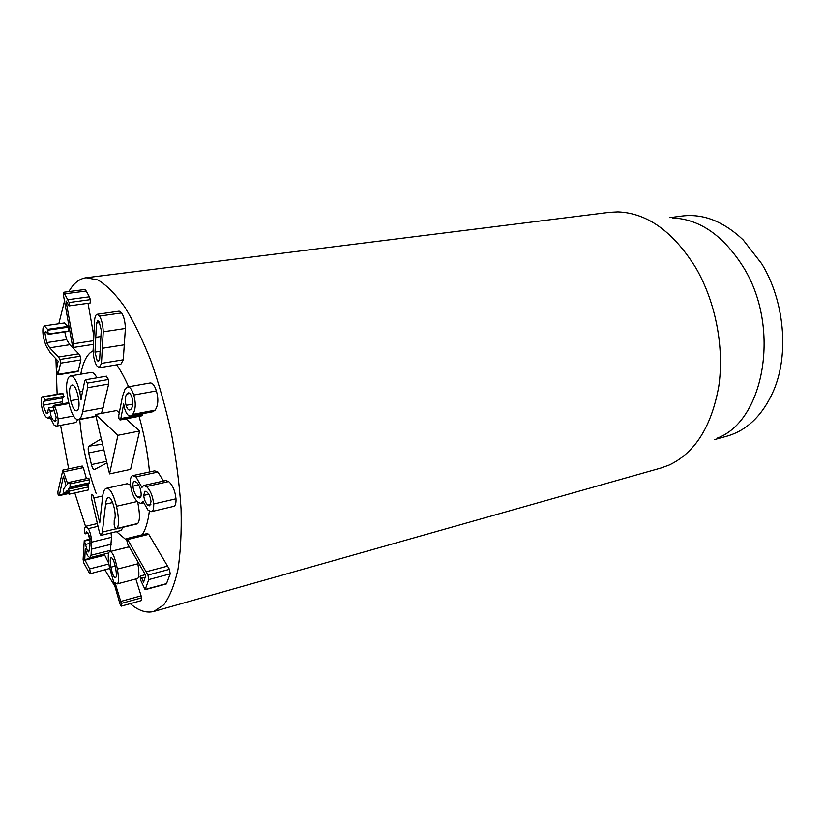 <?xml version="1.0" encoding="UTF-8"?>
<svg xmlns="http://www.w3.org/2000/svg" width="824" height="824" viewBox="0 0 824 824"><rect width="100%" height="100%" fill="white"/><g stroke="black" fill="none" stroke-linecap="round" stroke-linejoin="round"><path stroke-width="1.24" d="M115.195 566.109L110.972 567.2C109.973 561.432 110.025 558.26 111.137 557.683L111.436 557.683C113.001 558.414 114.412 561.968 115.659 568.364C116.648 574.101 116.586 577.243 115.473 577.799L115.133 577.799C113.588 577.037 112.208 573.494 110.972 567.2M115.762 577.634L115.133 577.799M110.323 551.606C112.837 552.43 115.195 558.26 117.399 569.085C118.924 578.324 118.81 583.279 117.049 583.959L115 582.496L121.303 603.415L121.221 606.155L120.016 604.064L109.355 566.891C107.748 557.385 107.903 552.286 109.808 551.606L129.296 546.858M137.248 560.66L137.876 563.791L117.399 569.085M137.876 563.791C139.38 572.938 139.215 577.861 137.392 578.551L117.049 583.959M135.847 578.963L141.12 595.845L120.809 601.417M141.12 595.845L141.512 600.552L121.324 606.093M88.312 528.617C90.166 531.995 91.299 536.506 91.691 542.151L91.062 555.221L89.734 557.714L87.416 555.541L85.222 548.836L84.759 559.63L89.641 568.9L90.352 572.556L89.981 573.782L89.445 573.246L83.76 562.854L83.121 559.475L84.254 540.534L87.385 550.72L88.745 552.008L89.929 545.962L89.981 540.668L88.106 533.138L86.664 531.81L85.377 533.859L84.924 533.458L84.305 528.884L85.748 526.289L88.312 528.617L98.015 526.32M111.044 532.943L111.498 537.32L91.691 542.151M111.498 537.32L110.395 551.462M104.185 554.089L108.778 563.297M109.674 568.478L89.981 573.782M87.828 532.675L85.768 533.169M67.3 483.997L69.082 482.37L70.133 483.863L70.009 487.015L68.701 488.611L69.226 494.06L67.28 490.373L64.622 493.452L63.592 491.918L63.716 488.879L66.023 485.573L63.427 476.159L59.431 494.853L58.957 495.677L58.01 494.246L57.907 491.65L62.851 470.092L67.722 483.904M69.082 482.37L88.611 478.178L89.682 479.65L89.528 482.782L88.158 484.378L88.724 486.891L69.278 491.145M88.724 486.891L88.415 489.94L69 494.215M68.073 492.948L59.431 494.853M81.998 466.229L83.337 467.651L63.901 471.73M83.337 467.651L86.417 478.641M58.051 418.901C58.38 423.361 57.814 425.781 56.351 426.163L54.127 425.174L49.543 416.336L48.142 418.252L46.443 417.48C43.775 414.791 42.065 410.218 41.313 403.739C41.025 399.207 41.509 396.88 42.766 396.756L43.579 396.962L44.63 399.743L44.063 401.216C43.25 401.216 42.93 402.555 43.105 405.223L46.134 413.112L47.411 413.689L48.585 407.89L50.151 411.403C50.614 415.646 51.809 418.736 53.735 420.673L55.187 421.352L56.145 417.181L53.066 406.891L53.406 405.429L54.271 406.191C56.156 409.095 57.412 413.329 58.051 418.901L73.552 416.027M77.662 419.787L75.921 422.465L56.351 426.163M42.766 396.756L62.47 393.367L43.116 396.756M62.47 393.367L64.014 396.323L63.489 397.776L44.136 401.206M63.335 397.807C62.542 397.879 62.222 399.207 62.377 401.782L43.105 405.223M48.173 412.742L46.134 413.112M62.377 401.782L62.655 403.77M54.456 410.62L50.151 411.403M56.053 420.24L53.735 420.673M68.959 403.502L54.271 406.15M68.969 403.554L54.271 406.191M60.605 363.168L57.989 374.848L56.413 369.698L58.164 361.159L50.388 352.981L46.062 345.73C43.435 338.942 42.426 333.092 43.023 328.179L44.352 325.841L47.586 329.373L48.348 334.359L45.588 331.269L44.856 332.587L46.638 342.619L49.718 347.81L58.463 357.029L60.008 359.46L60.605 363.168L80.917 359.892L78.105 371.5L57.989 374.848M44.352 325.841L64.416 322.946L67.733 326.438L47.586 329.373M67.733 326.438L68.124 327.21L47.957 330.156M68.124 327.21L68.485 331.382L48.348 334.359M46.834 332.288L44.856 332.587M64.756 331.928L66.631 339.591L69.772 344.72L78.764 353.805L80.34 356.215L80.917 359.892M73.532 347.45L72.141 344.01L63.654 296.331L63.798 292.232L69.123 302.501L68.969 305.889L66.023 300.925L73.645 343.742L73.532 347.45L93.112 344.411L73.532 347.45M63.85 292.221L84.903 289.482L86.221 291.016L65.096 293.787M86.221 291.016L89.383 296.805L68.196 299.637M89.383 296.805L90.321 299.648L90.156 302.995L69 305.889M90.156 302.995L68.969 305.889M88.034 303.284L93.545 334.441M99.663 359.295L98.458 361.499L97.078 360.438L94.997 352.136L96.511 323.09L97.788 320.711L99.148 321.741L101.259 330.167L99.663 359.295M100.353 351.281L94.997 352.136M99.663 322.637L96.511 323.09M96.789 365.815C94.657 362.375 93.421 357.266 93.091 350.488L94.698 319.063C95.244 316.066 96.037 314.469 97.078 314.294L99.447 316.097C101.651 319.485 102.918 324.707 103.247 331.794L101.476 363.384L99.23 367.751L96.789 365.815M97.078 314.294L119.161 311.153L121.602 312.935C123.847 316.272 125.114 321.442 125.382 328.457L103.247 331.794M125.382 328.457L123.27 359.8L101.476 363.384M123.27 359.8L120.901 364.146L99.23 367.751M126.433 538.937L127.638 539.545L147.949 575.049L148.732 579.591L145.137 589.696L140.914 580.714L140.049 576.326L141.769 578.149L143.561 582.331L145.766 575.43L127.71 544.118L126.433 538.937M147.506 533.746L148.753 534.343L127.638 539.545M148.753 534.343L169.445 569.343L147.949 575.049M169.445 569.343L170.208 573.844L148.732 579.591M170.208 573.844L166.407 583.917L145.137 589.696M143.695 495.368L145.003 491.166L146.868 491.918C149.113 494.009 150.493 497.274 151.008 501.703L149.71 505.864L147.815 505.112C145.59 503.031 144.221 499.787 143.695 495.399L148.722 494.225M148.753 494.276L143.695 495.42M150.854 504.401L147.815 505.112M138.628 484.893L132.922 486.17C132.746 483.214 133.22 481.607 134.343 481.34L136.454 482.184C139.019 484.574 140.574 488.251 141.12 493.205C141.275 496.12 140.811 497.706 139.709 497.984L137.557 497.099C134.992 494.596 133.447 490.95 132.922 486.17M140.966 496.326L137.557 497.099M130.429 484.028C130.11 478.95 130.892 476.138 132.777 475.613L135.939 476.849L141.965 487.406L143.695 485.48L146.425 486.551C150.298 490.043 152.718 495.863 153.676 503.989C153.892 508.696 153.14 511.251 151.41 511.642L148.124 510.313L142.902 501.198L140.976 503.474L137.814 502.156C133.715 498.046 131.253 492.01 130.429 484.028M132.777 475.613L154.634 470.844L157.909 472.039L135.939 476.849M157.909 472.039L163.533 481.041M143.695 485.48L165.84 480.526L168.652 481.566L146.425 486.551M168.652 481.566C172.628 484.986 175.079 490.733 175.996 498.788L153.676 503.989M175.996 498.788C176.182 503.454 175.378 505.988 173.586 506.399L151.41 511.642M129.873 393.46L126.762 394.016L128.297 392.883C129.698 392.688 130.913 394.212 131.943 397.456C133.261 402.431 133.025 406.273 131.232 409.003L129.78 410.043C128.369 410.239 127.133 408.663 126.093 405.336C124.805 400.536 125.032 396.766 126.762 394.016M132.757 404.1L126.093 405.336M118.893 418.479L118.749 415.512L122.539 396.293L125.176 388.784L127.617 386.961C129.976 386.806 132.025 389.494 133.745 395.026C136.042 403.163 135.703 409.631 132.726 414.421L130.501 415.996C128.163 416.12 126.216 413.679 124.661 408.683L123.682 403.945L120.819 418.551L120.016 419.983L118.893 418.479M127.617 386.961L150.102 382.975C152.543 382.81 154.634 385.457 156.364 390.926L133.745 395.026M156.364 390.926C158.661 398.971 158.26 405.387 155.139 410.156L132.726 414.421M155.139 410.156L152.821 411.743L130.501 415.996M142.943 413.627L142.789 414.348L120.819 418.551M142.789 414.348L141.934 415.79L120.016 419.983M85.521 526.371L74.799 492.937M68.68 468.877L60.585 425.359M57.134 394.243L55.95 358.78M58.792 323.76L64.499 301.079M68.855 291.572C73.532 283.332 79.289 278.718 86.118 277.729L97.963 279.975C106.543 285.053 115.442 294.034 124.681 306.909C133.921 321.947 142.748 340.147 151.163 361.52C159.125 384.314 165.912 408.529 171.547 434.145C176.336 459.936 179.498 484.873 181.053 508.964C181.62 531.923 180.58 552.131 177.933 569.58C174.43 585.04 169.723 596.782 163.801 604.795L153.769 611.47C146.404 613.365 138.576 610.759 130.274 603.662M114.258 585.174L104.916 569.93M90.393 539.051L88.086 533.21M139.071 416.336C144.313 434.804 147.784 453.344 149.484 471.967C147.784 453.344 144.313 434.804 139.071 416.336M149.34 511.21C147.99 521.716 145.632 529.574 142.264 534.776C145.632 529.574 147.99 521.716 149.34 511.21M126.381 540.019L116.431 531.635L126.381 540.019M96.099 493.308C87.622 469.876 82.163 445.269 79.732 419.488C82.163 445.269 87.622 469.876 96.099 493.308M80.783 374.189C83.152 361.54 87.262 353.753 93.102 350.818L90.506 352.466C85.995 356.349 82.75 363.59 80.783 374.189M116.689 364.847C120.778 370.728 124.743 378.041 128.585 386.786C124.743 378.041 120.778 370.728 116.689 364.847M669.871 217.649L682.087 216.032C703.202 213.426 723.575 221.398 743.197 239.949L761.706 263.732C784.438 300.678 789.258 354.083 773.695 390.411C762.849 415.142 747.183 430.416 726.716 436.236L714.83 439.501M672.765 217.969C699.782 219.205 723.266 235.51 743.197 266.883C781.173 327.128 764.363 420.755 717.374 438.08M153.769 611.47L661.198 467.95L669.232 465.035C694.941 452.788 711.442 426.647 718.734 386.59C724.471 347.996 715.737 302.336 696.053 268.222C673.538 231.853 647.499 213.076 617.928 211.892L609.389 212.335L86.118 277.729M125.99 418.839L139.647 430.993L130.614 469.371L109.551 473.903L117.935 435.299L95.553 414.493L109.551 473.903M139.647 430.993L117.935 435.299M119.274 412.855L116.668 410.548L95.553 414.493M81.102 399.475L79.722 391.956C77.106 381.44 74.067 376.094 70.606 375.899L91.176 372.448C93.112 372.283 95.017 374.075 96.892 377.825M106.306 376.259L108.449 379.493L108.675 384.046L101.537 413.38M137.155 501.517L116.545 506.266C113.31 493.844 109.932 487.859 106.389 488.302L127.215 483.698L130.532 485.058M137.711 502.063C139.998 513.795 140.008 520.933 137.732 523.487L137.155 523.899M122.611 527.411L121.416 530.429M106.965 462.923L94.286 469.608C93.225 469.526 92.267 467.857 91.413 464.602L88.683 452.953C87.952 449.368 88.044 447.102 88.951 446.165L101.29 438.821M77.24 410.537L76.56 410.816C74.418 410.97 72.481 407.571 70.751 400.629C69.01 392.564 69.206 387.465 71.338 385.333L72.11 384.983C74.212 384.849 76.138 388.289 77.909 395.314C79.65 403.461 79.423 408.529 77.24 410.537M78.661 399.218L70.751 400.629M72.893 385.066L71.338 385.333M70.606 375.899L69.391 376.455C65.941 380.564 65.693 389.144 68.639 402.194C71.441 413.833 74.665 419.684 78.332 419.756L79.351 419.344C80.845 418.056 81.957 415.502 82.668 411.67L87.591 387.713L87.344 383.119L85.449 379.771L84.687 381.193L80.958 399.506M103.34 407.859L82.668 411.67M95.965 416.223L79.351 419.344M106.389 488.302L105.905 488.467C104.102 489.415 102.969 492.536 102.506 497.84L99.725 522.952L93.885 497.974C93.225 495.378 92.535 494.143 91.814 494.266L91.629 499.004L99.22 531.47C99.91 534.137 100.59 535.425 101.249 535.312L102.351 532.088L105.606 504.154C105.997 500.374 106.821 498.19 108.068 497.593L108.305 497.521C110.385 497.222 112.322 500.58 114.124 507.584C115.515 513.918 115.556 518.131 114.237 520.253L114.165 524.816C114.855 527.587 115.597 528.946 116.411 528.895L116.905 528.493C119.13 525.897 119.006 518.492 116.545 506.266M137.732 523.487L116.905 528.493M115.968 528.812L102.351 532.088M141.615 597.833L121.303 603.415M111.415 544.211L91.68 549.083M110.725 550.319L91.062 555.221M104.143 554.768L84.759 559.63M104.257 555.314L84.862 560.186M108.871 563.987L89.641 568.9M89.909 539.751L84.748 540.997M90.022 543.315L85.603 544.396M89.579 550.174L87.385 550.72M89.682 479.65L70.133 483.863M89.528 482.782L70.009 487.015M88.158 484.378L68.701 488.611M88.147 484.821L68.691 489.054M67.959 492.577L64.911 493.236M68.289 493.504L59.194 495.502M62.954 393.573L43.579 396.962M64.014 396.323L44.63 399.743M54.291 410.28L50.12 411.032M68.814 402.915L53.807 405.614M78.404 370.996L58.277 374.333M68.732 331.001L48.585 333.967M66.631 339.591L46.638 342.619M69.772 344.72L49.718 347.81M78.764 353.805L58.463 357.029M80.34 356.215L60.008 359.46M90.321 299.648L69.123 302.501M93.246 340.724L73.645 343.742M99.467 360.047L97.078 360.438M101.136 336.48L95.512 337.335M121.602 312.935L99.447 316.097M124.671 344.751L102.701 348.222M167.725 566.088L146.26 571.743M166.675 583.577L145.395 589.356M145.302 577.212L141.769 578.149M142.346 415.492L120.407 419.694M82.678 391.431L79.722 391.956M108.449 379.493L87.344 383.119M108.675 384.046L87.591 387.713M102.732 495.986L93.885 497.974M137.278 523.868L116.472 528.884M112.62 502.558L105.606 504.154M101.249 535.312L121.468 530.419L101.3 535.291M88.683 452.953L103.865 449.78M91.413 464.602L106.595 461.358M88.951 446.165L102.547 444.167M121.221 606.155L141.512 600.552M109.808 551.606L129.234 546.755M89.734 557.714L108.696 552.956M84.254 540.534L89.847 539.184M85.377 533.859L88.137 533.2M85.748 526.289L97.366 523.549M64.622 493.452L68.001 492.711M58.957 495.677L68.34 493.617M62.851 470.092L82.266 466.044M48.142 418.252L50.017 417.912M48.585 407.89L53.086 407.077M53.406 405.429L68.752 402.678M63.798 292.232L84.903 289.482M126.68 538.618L147.764 533.427M140.296 576.007L145.323 574.668M140.976 503.474L143.52 502.887M106.523 376.177L85.449 379.771M96.017 416.429L78.332 419.756M137.217 523.889L116.411 528.895"/></g></svg>
